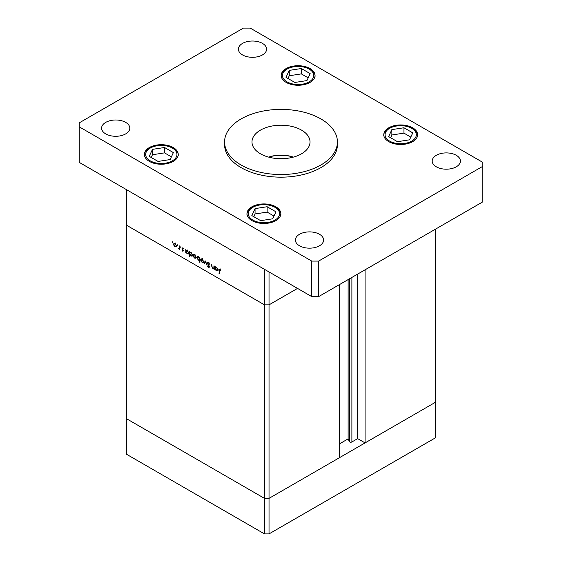 <?xml version="1.0" encoding="UTF-8"?>
<svg xmlns="http://www.w3.org/2000/svg" width="562" height="562" viewBox="0 0 562 562"><rect width="100%" height="100%" fill="white"/><g stroke="black" fill="none" stroke-linecap="round" stroke-linejoin="round"><path stroke-width="0.84" d="M269.029 271.952L269.029 304.857L264.47 304.857L269.029 304.857L297.53 288.404L269.029 304.857L269.029 498.361L264.47 498.361L126.534 418.718L126.534 454.265L264.47 533.9L269.029 533.9L435.466 437.812L435.466 402.266L269.029 498.361L264.47 498.361L264.47 533.9M339.427 284.618L339.427 457.721L269.029 498.361L269.029 533.9M365.075 269.809L365.075 442.912L357.664 438.634L351.889 441.964A1.503 0.871 180 0 1 349.761 441.964A1.503 0.871 180 0 1 349.367 441.577L348.117 438.88L339.427 443.896M365.075 442.912L435.466 402.266L435.466 229.17M264.47 304.857L126.534 225.222L126.534 418.718L264.47 498.361L264.47 269.317L126.534 189.682L126.534 225.222L264.47 304.857M348.117 438.88L348.117 279.602M357.664 438.634L357.664 274.087M214.298 268.362L212.829 268.594L211.741 266.262L211.741 264.54L212.141 267.119L212.893 268.222L213.883 267.898L213.939 265.812L214.298 266.016L214.298 269.381L213.771 268.699M214.761 267.617L213.623 268.278L214.298 267.66M209.436 266.859L208.453 267.372L207.392 265.974L208.495 266.922L209.078 266.676L207.343 263.128L207.659 262.454L208.481 262.538L209.696 264.245L208.481 263.016L207.701 263.339L209.212 266.03L209.176 267.456M208.839 262.805L207.701 263.339M208.495 266.922L209.387 266.493M205.552 260.965L206.928 265.131L205.573 261.899L204.61 263.789L204.217 263.564L205.552 260.965M203.254 262.51L202.144 262.426L201.041 261.232L200.641 259.806L201.098 258.815L202.144 258.942L203.655 261.548L203.191 262.552M195.843 258.232L194.726 258.148L193.623 256.953L193.223 255.52L193.679 254.53L194.726 254.663L196.236 257.27L195.773 258.267M186.345 250.195L187.301 250.371L188.825 253.005L188.389 253.961L187.294 253.848L186.113 252.486L186.113 253.111L185.755 252.907L185.755 249.535L186.233 250.245M172.478 241.815L172.478 242.58L172.478 241.815M176.194 246.887L175.084 246.802L173.981 245.608L173.581 244.182L174.037 243.191L175.084 243.318L176.594 245.924L176.131 246.929M177.648 244.8L177.648 245.566L177.648 244.8M179.461 245.903L179.819 249.479L179.461 248.776L178.442 248.622L179.397 248.158L179.461 245.903M179.819 248.573L178.751 248.924L179.819 248.306M178.821 248.544L179.819 247.912M180.866 246.662L180.866 247.428L180.866 246.662M183.5 250.778L182.762 251.242L182.018 250.329L183.142 250.589L181.969 248.263L182.826 247.786L183.655 248.727L182.327 248.453L183.5 250.778L182.762 251.242L183.5 250.814M182.762 250.828L183.451 250.413M181.969 248.263L182.826 247.786L181.969 248.263M183.149 248.032L182.327 248.453M190.125 252.38L191.087 252.556L192.611 255.19L192.176 256.146L191.08 256.04L189.9 254.642L189.9 256.658L189.542 256.448L189.542 251.72L190.019 252.429M199.924 260.058L198.372 260.248L196.855 257.621L197.29 256.665L198.386 256.771L199.566 258.134L199.566 257.508L199.924 257.719L199.924 262.447L199.44 260.361M215.703 267.147L216.665 267.322L218.182 269.957L217.747 270.912L216.651 270.807L215.471 269.437L215.471 270.062L215.113 269.858L215.113 266.486L215.597 267.196M220.269 269.409L219.363 270.484L219.363 273.546L219.004 270.231L219.932 269.156L220.683 270.47L219.545 269.577L220.69 268.924M219.278 269.065L219.932 269.156M175.534 246.549L175.084 246.802M174.023 243.929L173.581 244.182M173.939 244.386L175.091 246.395L175.899 246.465L176.236 245.713L175.091 243.732L174.269 243.641L173.939 244.386M179.819 249.064L179.461 249.275M186.113 252.696L185.755 252.907M187.729 253.595L187.294 253.848M186.113 251.418L187.287 253.434L188.13 253.525L188.467 252.788L187.287 250.778L186.429 250.68L186.113 251.418M189.9 256.244L189.542 256.448M191.516 255.78L191.08 256.04M189.9 253.602L191.073 255.619L191.909 255.717L192.253 254.979L191.073 252.963L190.216 252.865L189.9 253.602M195.176 257.888L194.726 258.148M193.665 255.267L193.223 255.52M193.581 255.731L194.733 257.733L195.541 257.81L195.885 257.059L194.733 255.078L193.911 254.979L193.581 255.731M199.924 262.033L199.566 262.236M198.808 260.002L198.372 260.248M197.311 257.361L196.855 257.621M199.924 257.93L199.566 258.134M199.566 259.201L198.393 257.185L197.55 257.094L197.213 257.832L198.386 259.841L199.25 259.939L199.924 258.998M202.594 262.173L202.144 262.426M201.084 259.546L200.641 259.806M200.999 260.009L202.151 262.018L202.959 262.089L203.296 261.337L202.151 259.356L201.329 259.265L200.999 260.009M204.933 263.156L204.217 263.564M209.436 266.802L208.453 267.372M208.418 262.51L207.343 263.128M214.298 268.973L213.939 269.177M213.251 268.348L212.829 268.594M215.471 269.648L215.113 269.858M217.094 270.547L216.651 270.807M215.471 268.369L216.651 270.385L217.487 270.484L217.824 269.746L216.651 267.73L215.787 267.631L215.471 268.369M219.363 273.132L219.004 273.343M241.098 164.996A56.425 32.575 0 0 0 302.595 172.056A56.425 32.575 0 0 0 337.425 141.961A56.425 32.575 0 0 0 320.902 118.926A56.425 32.575 0 0 0 259.405 111.866A56.425 32.575 0 0 0 224.575 141.961A56.425 32.575 0 0 0 241.098 164.996M224.575 141.961L224.575 144.596A56.425 32.575 0 0 0 241.098 167.631A56.425 32.575 0 0 0 302.595 174.691A56.425 32.575 0 0 0 337.425 144.596L337.425 141.961M125.677 122.383A14.106 8.142 0 0 0 110.307 120.619A14.106 8.142 0 0 0 101.596 128.143A14.106 8.142 0 0 0 105.726 133.897A14.106 8.142 0 0 0 121.104 135.667A14.106 8.142 0 0 0 129.808 128.143A14.106 8.142 0 0 0 125.677 122.383M412.67 127.813A16.93 9.772 0 0 0 394.222 125.691A16.93 9.772 0 0 0 383.769 134.718A16.93 9.772 0 0 0 388.728 141.631A16.93 9.772 0 0 0 407.176 143.753A16.93 9.772 0 0 0 417.622 134.718A16.93 9.772 0 0 0 412.67 127.813M275.872 206.788A16.93 9.772 0 0 0 257.424 204.673A16.93 9.772 0 0 0 246.971 213.701A16.93 9.772 0 0 0 251.931 220.613A16.93 9.772 0 0 0 270.378 222.728A16.93 9.772 0 0 0 280.831 213.701A16.93 9.772 0 0 0 275.872 206.788M173.272 147.553A16.93 9.772 0 0 0 154.824 145.439A16.93 9.772 0 0 0 144.378 154.466A16.93 9.772 0 0 0 149.33 161.378A16.93 9.772 0 0 0 167.778 163.493A16.93 9.772 0 0 0 178.231 154.466A16.93 9.772 0 0 0 173.272 147.553M310.069 68.578A16.93 9.772 0 0 0 291.622 66.456A16.93 9.772 0 0 0 281.169 75.491A16.93 9.772 0 0 0 286.128 82.396A16.93 9.772 0 0 0 304.576 84.518A16.93 9.772 0 0 0 315.029 75.491A16.93 9.772 0 0 0 310.069 68.578M456.274 155.288A14.106 8.142 0 0 0 440.896 153.524A14.106 8.142 0 0 0 432.192 161.048A14.106 8.142 0 0 0 436.323 166.809A14.106 8.142 0 0 0 451.693 168.572A14.106 8.142 0 0 0 460.404 161.048A14.106 8.142 0 0 0 456.274 155.288M319.476 234.27A14.106 8.142 0 0 0 304.098 232.506A14.106 8.142 0 0 0 295.394 240.03A14.106 8.142 0 0 0 299.525 245.784A14.106 8.142 0 0 0 314.896 247.554A14.106 8.142 0 0 0 323.607 240.03A14.106 8.142 0 0 0 319.476 234.27M262.475 43.4A14.106 8.142 0 0 0 247.104 41.637A14.106 8.142 0 0 0 238.393 49.161A14.106 8.142 0 0 0 242.524 54.921A14.106 8.142 0 0 0 257.902 56.685A14.106 8.142 0 0 0 266.606 49.161A14.106 8.142 0 0 0 262.475 43.4M301.52 130.117A29.02 16.755 0 0 0 269.893 126.485A29.02 16.755 0 0 0 251.98 141.961A29.02 16.755 0 0 0 260.48 153.805A29.02 16.755 0 0 0 292.107 157.437A29.02 16.755 0 0 0 310.02 141.961A29.02 16.755 0 0 0 301.52 130.117M243.381 28.1L79.221 122.874L79.221 126.822L311.777 261.091L318.619 261.091L482.779 166.317L482.779 162.362L250.223 28.1L243.381 28.1M79.221 126.822L79.221 162.362L311.777 296.631L318.619 296.631L482.779 201.856L482.779 166.317M311.777 261.091L311.777 296.631M318.619 261.091L318.619 296.631M170.138 159.566L173.37 152.597L164.54 147.497L152.471 149.366L149.232 156.334L158.07 161.435L170.138 159.566M171.403 156.833L164.54 152.871L152.471 154.74L151.199 157.465M152.471 154.74L152.471 149.366M164.54 152.871L164.54 147.497M272.739 218.801L275.97 211.832L267.133 206.732L255.064 208.6L251.832 215.569L260.67 220.669L272.739 218.801M274.003 216.068L267.133 212.106L255.064 213.967L253.799 216.7M255.064 213.967L255.064 208.6M267.133 212.106L267.133 206.732M306.936 80.591L310.168 73.622L301.33 68.522L289.261 70.383L286.03 77.352L294.867 82.452L306.936 80.591M308.201 77.858L301.33 73.889L289.261 75.758L287.997 78.49M289.261 75.758L289.261 70.383M301.33 73.889L301.33 68.522M409.529 139.826L412.768 132.857L403.93 127.757L391.862 129.618L388.63 136.587L397.46 141.687L409.529 139.826M410.801 137.093L403.93 133.124L391.862 134.992L390.597 137.725M391.862 134.992L391.862 129.618M403.93 133.124L403.93 127.757M291.158 156.643L292.69 156.875A27.405 15.82 0 0 0 269.31 156.875L268.805 157.163M293.195 157.163L292.69 156.875M269.31 156.875L270.842 156.643M349.367 441.577L349.367 278.878M351.889 441.964L351.889 277.424M179.819 246.83L179.461 247.034M212.099 266.051L211.741 266.262M214.298 266.824L213.939 267.027M219.377 270.013L219.004 270.231M150.244 160.851A15.638 9.027 0 0 0 172.358 160.851A15.638 9.027 0 0 0 172.358 148.08A15.638 9.027 0 0 0 150.244 148.08A15.638 9.027 0 0 0 150.244 160.851M252.844 220.086A15.638 9.027 0 0 0 274.959 220.086A15.638 9.027 0 0 0 274.959 207.315A15.638 9.027 0 0 0 252.844 207.315A15.638 9.027 0 0 0 252.844 220.086M287.042 81.869A15.638 9.027 0 0 0 309.156 81.869A15.638 9.027 0 0 0 309.156 69.105A15.638 9.027 0 0 0 287.042 69.105A15.638 9.027 0 0 0 287.042 81.869M389.642 141.104A15.638 9.027 0 0 0 411.756 141.104A15.638 9.027 0 0 0 411.756 128.34A15.638 9.027 0 0 0 389.642 128.34A15.638 9.027 0 0 0 389.642 141.104M174.269 243.641L175.407 242.981M175.899 246.465L177.044 245.812M179.166 248.559L180.304 247.898M183.022 250.849L183.486 250.582M182.46 248.172L182.966 247.877M186.429 250.68L187.567 250.027M188.13 253.525L189.268 252.872M190.216 252.865L191.354 252.212M191.909 255.717L193.054 255.057M193.911 254.979L195.056 254.319M195.541 257.81L196.686 257.15M199.25 259.939L200.388 259.279M197.55 257.094L198.688 256.434M201.329 259.265L202.468 258.604M202.959 262.089L204.097 261.435M207.884 262.939L209.022 262.278M208.945 266.978L209.429 266.697M215.787 267.631L216.932 266.978M217.487 270.484L218.625 269.823M178.231 155.519C178.618 153.271 176.875 150.771 173.005 148.017C163.331 141.954 143.921 146.296 144.378 155.519M280.831 214.754C281.218 212.506 279.476 210.005 275.605 207.252C265.931 201.189 246.514 205.53 246.971 214.754M315.029 76.537C315.415 74.289 313.673 71.788 309.803 69.042C300.129 62.979 280.719 67.321 281.169 76.537M417.622 135.772C418.016 133.524 416.273 131.023 412.403 128.276C402.729 122.214 383.312 126.555 383.769 135.772M270.273 156.454C277.424 154.803 284.576 154.803 291.727 156.454"/></g></svg>
